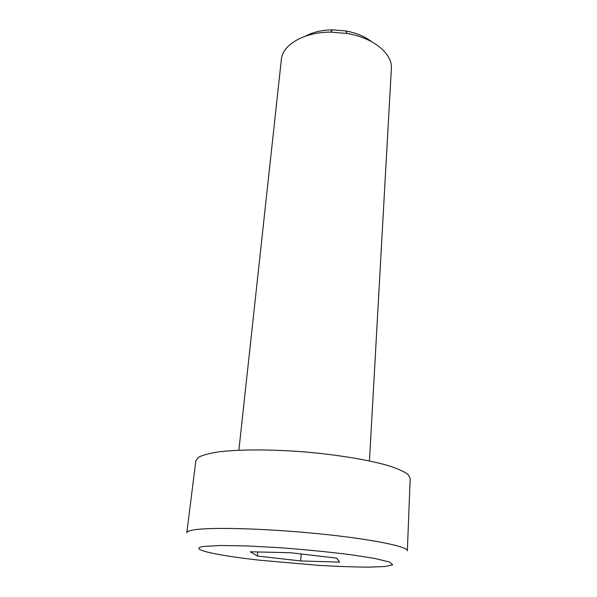 <?xml version="1.0" encoding="UTF-8"?>
<svg xmlns="http://www.w3.org/2000/svg" width="597" height="597" viewBox="0 0 597 597"><rect width="100%" height="100%" fill="white"/><g stroke="black" fill="none" stroke-linecap="round" stroke-linejoin="round"><path stroke-width="0.9" d="M238.875 450.198L281.344 59.625C282.388 44.865 303.903 32.051 330.686 32.111L347.163 33.469C373.603 37.783 392.736 53.939 391.356 68.67L369.461 460.929M195.861 460.653L198.711 457.153C202.965 455.018 209.704 453.242 218.95 451.825C239.345 449.332 271.045 449.272 304.47 451.899C337.872 454.772 369.14 460.003 388.856 465.787C397.736 468.705 404.102 471.555 407.945 474.354L410.191 478.272L407.341 550.867C408.311 546.516 370.349 538.785 316.067 533.502C261.844 528.188 207.025 526.987 192.204 530.188C188.727 530.89 186.928 531.74 186.809 532.74L195.861 460.653M371.371 41.551C364.663 36.357 356.103 32.813 345.678 30.925L332.566 29.85C321.977 30.014 312.947 32.104 305.485 36.133M300.649 560.949L257.374 556.016L250.218 551.777L290.485 552.732L336.656 558.143L339.603 562.105L300.649 560.949L301.209 553.986M257.77 551.956L257.374 556.016M203.913 546.427L220.412 545.494L247.076 545.934L280.732 547.77C305.231 549.643 328.149 551.897 349.476 554.531L374.715 558.441L389.445 561.986L392.722 564.755L385.222 566.508L368.707 567.15C354.006 567.046 337.066 566.426 317.902 565.307L259.77 560.217C216.315 555.434 186.376 548.897 203.913 546.427M332.566 29.85L330.686 32.111M345.678 30.925L347.163 33.469"/></g></svg>
